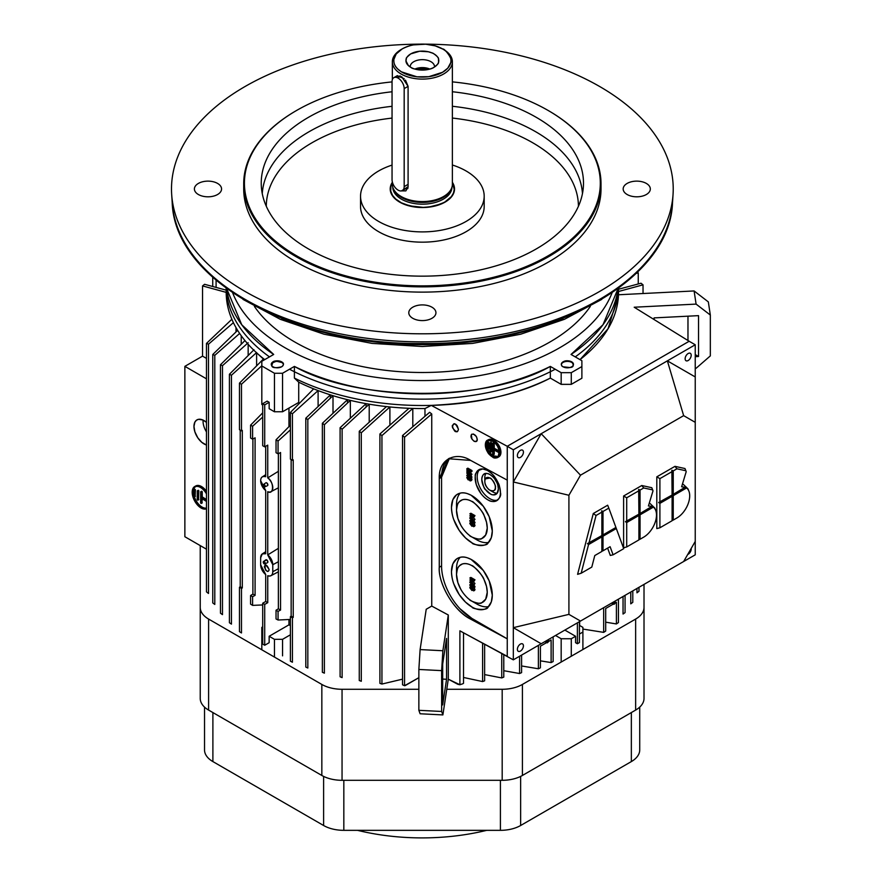 <?xml version="1.0" encoding="UTF-8"?>
<svg xmlns="http://www.w3.org/2000/svg" width="882" height="882" viewBox="0 0 882 882"><rect width="100%" height="100%" fill="white"/><g stroke="black" fill="none" stroke-linecap="round" stroke-linejoin="round"><path stroke-width="1.32" d="M357.497 830.337A166.014 95.851 -0 0 0 486.754 830.337M418.862 689.283L342.051 689.283A28.588 16.504 180 0 1 321.842 684.443L208.604 619.065A28.588 16.504 180 0 1 200.236 607.4L200.236 545.605M644.014 584.391L644.014 607.4A28.588 16.504 180 0 1 635.635 619.065L522.409 684.443A28.588 16.504 180 0 1 502.189 689.283L446.777 689.283M200.236 607.4L200.236 698.423A28.588 16.504 -0 0 0 208.604 710.087L321.842 775.465A28.588 16.504 -0 0 0 342.051 780.305L502.189 780.305A28.588 16.504 0 0 0 522.409 775.465L635.635 710.087A28.588 16.504 0 0 0 644.014 698.423L644.014 607.4M204.525 707.121L204.525 749.909A28.588 16.504 0 0 0 212.893 761.585L323.617 825.508A28.588 16.504 0 0 0 343.826 830.337L500.414 830.337L500.414 780.305M639.726 707.121L639.726 749.909A28.588 16.504 0 0 1 631.347 761.585L520.634 825.508A28.588 16.504 180 0 1 500.414 830.337M404.177 88.608A8.577 4.95 -120 0 0 400.428 79.975A8.577 4.95 -120 0 0 393.824 77.682A8.577 4.95 -120 0 0 392.049 81.607L392.049 179.63A8.577 4.95 -120 0 0 395.786 188.263A8.577 4.95 -120 0 0 402.401 190.556A8.577 4.95 -120 0 0 404.177 186.631L404.177 88.608L408.09 86.348L405.488 80.141M195.12 496.346L195.429 489.885L194.933 489.323L194.095 489.918M193.797 496.39L193.886 489.885L194.382 496.753L193.797 496.39M198.538 499.631L198.836 490.833L198.34 490.271L197.513 490.866M197.204 499.664L197.292 490.833L197.788 500.028L197.204 499.664M201.945 502.905L202.254 498.815M206.476 499.521L202.254 496.908L202.254 491.77L201.757 491.219L200.92 491.814M206.476 501.428L201.206 498.176L201.206 503.302L200.622 502.949L200.71 491.781L201.206 497.47L206.476 500.733M201.206 497.47L202.254 496.908M193.797 494.537A12.15 6.769 61.7 0 1 193.522 491.858A12.15 6.769 61.7 0 1 195.55 486.61M206.476 508.076A12.15 6.769 61.7 0 1 194.415 496.875M206.476 493.887A12.15 6.769 -118.3 0 0 195.01 486.853A12.15 6.769 -118.3 0 0 192.485 492.421A12.15 6.769 -118.3 0 0 197.502 504.636A12.15 6.769 -118.3 0 0 206.476 508.275M206.476 491.252A12.58 7.001 -118.3 0 0 195.848 485.916L194.801 486.478A12.58 7.001 61.7 0 1 206.476 493.413M206.476 508.749A12.58 7.001 61.7 0 1 197.259 504.747A12.58 7.001 61.7 0 1 192.188 492.244A12.58 7.001 61.7 0 1 194.801 486.478M555.208 369.238A196.267 113.315 180 0 1 422.368 399.149A196.267 113.315 180 0 1 289.517 369.238M269.473 356.89A196.267 113.315 180 0 1 226.134 288.205M618.591 288.205A196.267 113.315 180 0 1 575.251 356.89M612.075 292.802A194.393 112.234 180 0 1 422.368 380.561A194.393 112.234 180 0 1 232.65 292.802M590.312 306.429A180.446 104.175 180 0 1 422.368 372.502A180.446 104.175 180 0 1 254.424 306.429M452.378 165A61.817 35.688 180 0 1 484.185 196.212A61.817 35.688 180 0 1 422.368 231.9A61.817 35.688 180 0 1 360.54 196.212A61.817 35.688 180 0 1 392.049 165.099M484.185 196.212L484.185 206.476A61.817 35.688 180 0 1 422.368 242.164A61.817 35.688 180 0 1 360.54 206.476L360.54 196.212M578.427 206.267A156.059 90.096 0 0 0 452.378 118.056M392.049 118.089A156.059 90.096 0 0 0 266.298 206.267M262.263 193.577A160.226 92.5 180 0 1 392.049 106.303M452.378 106.27A160.226 92.5 180 0 1 582.462 193.577M452.378 91.739A161.119 93.018 180 0 1 583.377 186.587A161.119 93.018 180 0 1 422.368 276.154A161.119 93.018 180 0 1 261.348 186.587A161.119 93.018 180 0 1 392.049 91.772M452.378 81.872A177.944 102.731 180 0 1 548.185 110.493A177.944 102.731 180 0 1 586.762 222.451A177.944 102.731 180 0 1 422.368 285.867A177.944 102.731 180 0 1 257.974 222.451A177.944 102.731 180 0 1 296.539 110.493A177.944 102.731 180 0 1 392.049 81.905M548.439 110.636A178.649 103.15 180 0 1 548.692 110.79A178.649 103.15 180 0 1 601.017 183.721A178.649 103.15 180 0 1 422.368 286.859A178.649 103.15 180 0 1 243.708 183.721A178.649 103.15 180 0 1 296.032 110.79A178.649 103.15 180 0 1 296.286 110.636M601.017 183.721L601.017 188.969A178.649 103.15 180 0 1 422.368 292.118A178.649 103.15 180 0 1 243.708 188.969L243.708 183.721M412.765 318.292A13.583 7.839 180 0 1 408.785 312.746A13.583 7.839 180 0 1 422.368 304.907A13.583 7.839 180 0 1 435.94 312.746A13.583 7.839 180 0 1 427.561 319.99A13.583 7.839 180 0 1 412.765 318.292M646.352 194.514A13.583 7.839 180 0 1 631.556 196.212A13.583 7.839 180 0 1 623.166 188.969A13.583 7.839 180 0 1 636.749 181.13A13.583 7.839 180 0 1 650.321 188.969A13.583 7.839 180 0 1 646.352 194.514M424.385 44.144A250.863 144.835 180 0 1 673.054 194.338A250.863 144.835 180 0 1 422.368 333.804A250.863 144.835 180 0 1 171.67 194.338A250.863 144.835 180 0 1 420.295 44.144M198.373 183.434A13.583 7.839 180 0 1 213.179 181.725A13.583 7.839 180 0 1 221.558 188.969A13.583 7.839 180 0 1 207.976 196.807A13.583 7.839 180 0 1 194.404 188.969A13.583 7.839 180 0 1 198.373 183.434M691.168 548.494A4.289 2.481 -60 0 1 691.201 548.99A4.289 2.481 -60 0 1 687.728 554.458M523.434 452.124A4.289 2.481 -60 0 1 521.56 456.446A4.289 2.481 -60 0 1 518.263 457.593A4.289 2.481 -60 0 1 518.263 452.642A4.289 2.481 -60 0 1 522.541 450.162A4.289 2.481 -60 0 1 523.434 452.124M513.324 481.969L541.195 433.701L513.324 449.787L513.324 659.846L541.195 643.75L513.324 627.664L568.912 614.368L568.912 495.265L513.324 481.969M523.434 645.844A4.289 2.481 -60 0 1 521.56 650.155A4.289 2.481 -60 0 1 518.263 651.302A4.289 2.481 -60 0 1 518.263 646.352A4.289 2.481 -60 0 1 522.541 643.882A4.289 2.481 -60 0 1 523.434 645.844M513.324 449.787L507.26 446.292L689.173 341.268L695.237 344.763L695.237 554.822L667.365 570.908M459.963 608.712L471.881 618.414L507.249 638.833L507.249 656.34L507.26 446.292L507.249 480.128L470.646 460.415L448.464 458.728L439.269 478.54L439.269 567.225C438.056 582.385 452.367 609.716 470.646 619.131L507.249 638.833L471.881 618.414L470.646 619.131L471.881 618.414A42.876 24.751 60 0 1 441.562 565.902L439.269 567.225L441.562 565.902L441.562 477.206L439.269 478.54L441.562 477.206A42.876 24.751 60 0 1 449.489 458.188L441.562 477.206L441.562 565.902M379.91 433.988L408.994 408.289L379.91 433.988L379.91 683.363L379.91 433.988L381.939 435.587L412.809 408.421A190.082 109.743 0 0 0 424.97 408.553L431.287 405.389L507.249 446.281L689.162 341.257L634.191 307.223L689.162 341.257L507.249 446.281L507.249 480.128L470.646 460.415C456.909 451.485 438.409 458.045 439.269 478.54L439.269 567.225C437.891 581.811 452.698 610.432 470.646 619.131L507.249 638.833L507.249 480.128L507.249 656.34L459.897 630.839L513.324 659.846M568.912 495.265L580.499 475.189L541.195 433.701L667.365 360.859L683.649 415.643L695.237 422.335M695.237 344.763L667.365 360.859L695.237 376.945M580.499 475.189L683.649 415.643M695.237 541.438L683.649 561.514L580.499 621.06L568.912 614.368M541.195 643.75L580.499 621.06M691.201 355.27A4.289 2.481 -60 0 1 689.327 359.58A4.289 2.481 -60 0 1 686.02 360.727A4.289 2.481 -60 0 1 686.02 355.777A4.289 2.481 -60 0 1 690.308 353.307A4.289 2.481 -60 0 1 691.201 355.27M601.678 535.672L601.877 536.862L588.559 544.558L581.161 573.245L591.8 567.093L594.777 555.55L601.877 551.448L601.877 536.862M588.559 544.558L587.456 543.61L601.877 535.561L601.877 512.133L596.056 515.485L588.956 543.014M601.877 512.133L601.634 510.799L603.001 511.472L603.001 534.911L615.923 527.447L608.823 508.12L603.001 511.472M601.877 535.33L603.001 534.911M615.901 527.458L616.32 528.527L603.001 536.212L601.877 535.561M603.001 536.212L603.001 550.798L601.877 551.129M603.001 550.798L610.101 546.697L613.078 554.811L623.728 548.67L616.32 528.527M581.161 573.245L577.589 574.336L593.288 513.511L596.056 515.485M608.823 508.12L607.665 505.21L593.288 513.511M607.621 548.13L610.311 555.451L613.078 554.811M640.045 514.834L640.045 539.244L643.728 537.116A18.059 10.43 120 0 0 655.657 510.226A18.059 10.43 120 0 0 653.375 507.139L640.045 514.834L638.91 514.184L638.667 489.411L640.045 490.094L640.045 513.522L652.68 505.948L653.375 507.139M640.045 539.244L638.91 539.575M638.91 513.952L640.045 513.522M652.261 506.466L648.435 505.948L653 490.866L652.68 489.907L643.728 487.967L640.045 490.094M652.68 489.907L651.776 487.702L641.765 485.519L623.607 496.004L623.607 547.777L626.705 546.95L638.91 539.905L638.91 515.485L626.705 522.53L626.705 546.95M655.657 510.226L654.753 508.01L650.122 503.578M638.711 514.294L638.91 515.485M626.705 522.53L625.426 521.681L638.91 514.184M638.91 490.745L626.705 497.79L626.705 521.229M626.705 497.79L623.607 496.004M673.242 495.662L673.242 520.082L676.935 517.943A18.059 10.43 120 0 0 688.864 491.053A18.059 10.43 120 0 0 686.571 487.967L673.242 495.662L672.106 495.011L671.864 470.249L673.242 470.922L673.242 494.361L685.887 486.776L686.571 487.967M673.242 520.082L672.106 520.402M672.106 494.78L673.242 494.361M685.457 487.305L681.632 486.776L686.196 471.705L685.876 470.745L676.935 468.794L673.242 470.922M685.876 470.745L684.972 468.529L674.973 466.346L656.803 476.831L656.803 528.605L659.901 527.778L672.106 520.733L672.106 496.312L659.901 503.357L659.901 527.778M688.864 491.053L687.96 488.837L683.318 484.405M671.908 495.122L672.106 496.312M659.901 503.357L658.634 502.508L672.106 495.011M672.106 471.583L659.901 478.628L659.901 502.056M659.901 478.628L656.803 476.831M444.903 201.978A31.873 18.401 0 0 0 452.378 182.783L454.23 189.432L453.425 193.125L451.33 196.653L444.903 201.978L440.581 204.073L429.567 206.895L423.162 207.369L409.777 205.881L401.376 202.816L395.357 198.748L392.688 195.683L390.715 191.129L390.913 185.97L392.347 182.772A31.873 18.401 0 0 0 405.323 204.514A31.873 18.401 0 0 0 444.903 201.978M443.282 199.178A29.58 17.078 180 0 1 411.089 202.893A29.58 17.078 180 0 1 392.777 187.16A29.58 17.078 0 0 0 411.089 202.893A29.58 17.078 0 0 0 443.282 199.178A29.58 17.078 0 0 0 451.948 187.16A29.58 17.078 180 0 1 443.282 199.178M401.486 190.898L405.863 190.887L408.09 186.708L408.09 86.348L408.09 186.708L401.486 190.898M407.749 188.638A8.577 4.95 60 0 1 406.503 188.186A8.577 4.95 -120 0 0 407.749 188.638M404.21 78.741L397.363 75.632L393.824 77.682M399.932 77.054A8.577 4.95 60 0 1 400.042 75.808A8.577 4.95 -120 0 0 399.932 77.054M407.881 188.252A8.291 4.785 60 0 1 406.933 187.943M415.643 69.27L422.732 68.013L429.082 69.27L422.732 68.013L415.643 69.27A11.433 6.604 180 0 1 429.082 69.27M428.255 68.476L420.383 67.682L414.915 69.061A12.15 7.012 180 0 1 429.81 69.061M434.495 67.01A12.15 7.012 0 0 0 434.517 66.668A12.15 7.012 0 0 0 422.368 59.656A12.15 7.012 0 0 0 410.218 66.668A12.15 7.012 0 0 0 410.229 67.01A12.15 7.012 180 0 1 422.368 59.656A12.15 7.012 180 0 1 434.495 67.01M433.988 67.319A16.438 9.493 0 0 0 437.373 64.474A16.438 9.493 0 0 0 422.368 51.112A16.438 9.493 0 0 0 407.363 64.474A16.438 9.493 0 0 0 433.988 67.319C432.004 68.829 428.266 69.755 422.776 70.086C408.697 68.542 412.997 68.024 408.432 65.643L405.94 60.902C407.12 57.429 404.011 59.59 410.736 53.89L419.689 51.233L428.365 51.762L432.356 53.063C432.114 52.27 439.302 57.573 438.508 58.807C438.233 63.625 440.173 62.368 433.988 67.319M442.577 72.269L447.78 68.157L450.724 62.688C453.767 59.667 443.977 47.782 442.863 49.105L435.245 45.864L425.719 44.21L413.658 44.883C414.871 44.762 409.744 45.026 402.159 48.929L396.183 53.978L393.846 59.513C393.978 60.814 393.129 64.992 398.146 69.369L401.387 71.817L416.954 76.811L428.828 76.679L442.577 72.269A28.588 16.504 180 0 1 402.159 72.269A28.588 16.504 180 0 1 402.148 48.929A28.588 16.504 180 0 1 442.577 48.929A28.588 16.504 180 0 1 442.577 72.269M402.148 48.929L401.145 49.513A30.01 17.331 0 0 0 401.145 74.022A30.01 17.331 0 0 0 443.591 74.022A30.01 17.331 0 0 0 443.591 49.513L442.742 49.028M443.095 49.238A30.01 17.331 180 0 1 452.378 61.773A30.01 17.331 180 0 1 443.591 74.022A30.01 17.331 180 0 1 410.88 77.781A30.01 17.331 180 0 1 392.347 61.773A30.01 17.331 180 0 1 401.652 49.227M392.347 182.001L392.347 184.25A30.01 17.331 0 0 0 410.88 200.258A30.01 17.331 0 0 0 443.591 196.499A30.01 17.331 0 0 0 452.378 184.25L452.378 61.773M396.183 77.362L401.674 76.679L408.09 86.348M395.026 191.394A29.889 17.254 0 0 0 395.081 191.46A29.889 17.254 0 0 0 443.503 196.62A29.889 17.254 0 0 0 449.655 191.46A29.889 17.254 0 0 0 449.71 191.394M443.591 196.499A30.01 17.331 180 0 1 394.971 191.317L395.081 191.46A29.889 17.254 180 0 0 443.503 196.62A29.889 17.254 180 0 0 449.655 191.46L449.765 191.317A30.01 17.331 180 0 1 443.591 196.499M443.282 197.425A29.58 17.078 0 0 0 451.397 188.649A29.58 17.078 180 0 1 443.282 197.425A29.58 17.078 180 0 1 413.746 201.691A29.58 17.078 180 0 1 393.339 188.649A29.58 17.078 0 0 0 413.746 201.691A29.58 17.078 0 0 0 443.282 197.425M445.101 202.099L450.283 198.196L453.701 193.169L454.517 189.432L453.954 185.452L452.378 182.309A32.16 18.566 180 0 1 454.528 188.969A32.16 18.566 180 0 1 445.101 202.099A32.16 18.566 180 0 1 410.064 206.123A32.16 18.566 180 0 1 390.208 188.969A32.16 18.566 180 0 1 392.347 182.309L390.208 188.649L391.531 194.238L396.823 200.247L403.813 204.139L416.271 207.204L423.162 207.535L434.286 206.212L445.101 202.099M427.439 69.634A10 5.777 0 0 0 417.285 69.634L422.687 68.829L427.45 69.634M275.669 361.521L272.351 362.888L271.281 364.586A6.075 3.506 180 0 1 273.045 362.414A6.075 3.506 180 0 1 279.44 361.598A6.075 3.506 180 0 1 283.398 364.619M281.799 362.513L277.191 361.388M273.045 361.829A6.075 3.506 0 0 0 271.259 364.31A6.075 3.506 0 0 0 277.334 367.816A6.075 3.506 0 0 0 283.409 364.31A6.075 3.506 0 0 0 279.66 361.069A6.075 3.506 0 0 0 273.045 361.829C275.382 359.481 288.182 361.62 281.634 366.791C275.405 368.268 272.108 367.893 271.755 365.688L273.045 361.829M573.443 364.597A6.075 3.506 0 0 0 567.391 361.388A6.075 3.506 0 0 0 561.338 364.597A6.075 3.506 180 0 1 567.391 361.388A6.075 3.506 180 0 1 573.443 364.608M563.091 366.791A6.075 3.506 0 0 0 569.717 367.551A6.075 3.506 0 0 0 573.465 364.31A6.075 3.506 0 0 0 567.391 360.804A6.075 3.506 0 0 0 561.316 364.31A6.075 3.506 0 0 0 563.091 366.791C559.034 365.435 562.738 358.048 571.679 361.829C574.237 365.424 573.609 367.331 569.783 367.529L563.091 366.791M687.971 340.529L687.971 316.175L687.971 340.529M654.091 317.895L654.091 319.549L654.091 317.895L698.533 315.646L654.091 317.895M695.237 354.586L698.533 356.493L698.533 315.646L698.533 356.493L695.237 354.586M695.237 356.659L698.533 356.493L695.237 356.659M493.622 442.797L494.251 443.139L494.251 448.265L494.251 443.139L493.281 443.734L493.281 448.872L494.251 448.265L499.311 451L494.251 448.265L493.281 448.872L498.727 452.4L493.281 448.872L493.281 443.734L492.652 443.403L492.652 454.373L493.281 454.704L493.281 449.577L498.506 452.389L493.281 449.577L493.281 454.704L494.251 454.109L494.251 450.096L494.251 454.109L493.192 454.903L492.652 454.373L492.652 443.403L494.251 443.139L493.711 442.599L492.95 443.216M498.506 451.683L499.344 451.165L498.506 451.683M498.815 452.19L499.41 451.827M491.23 451.661L490.469 452.279L489.929 451.738L490.557 452.08L490.557 443.448L489.929 443.106L489.929 451.738L490.017 442.907L490.557 452.08L491.539 451.474L491.539 442.841L490.557 443.448L491.539 442.841L490.998 442.301L490.238 442.918M488.518 449.037L487.757 449.644L487.217 449.114L487.217 442.808L487.217 449.114L487.845 449.445L487.845 443.15L487.217 442.808L488.815 442.543L488.275 442.014L487.514 442.621M487.845 443.15L487.845 449.445L488.815 448.85L488.815 442.543L487.845 443.15M490.91 442.499L491.539 442.841L491.539 451.474M488.187 442.202L488.815 442.543L488.815 448.85M493.622 455.873L497.999 456.446A9.294 5.546 58.2 0 1 493.622 455.873A9.294 5.546 58.2 0 1 487.989 449.5M487.404 441.882L486.831 444.341M488.385 450.283L488.937 451.253M492.652 456.468A9.294 5.546 -121.8 0 0 497.536 456.788A9.294 5.546 -121.8 0 0 497.371 445.961A9.294 5.546 -121.8 0 0 487.757 440.989A9.294 5.546 -121.8 0 0 486.401 448.486A9.294 5.546 -121.8 0 0 492.652 456.468L487.967 451.86L486.335 448.299L486.026 443.624L486.974 441.662L488.694 440.592L492.652 441.298L495.464 443.492L497.602 446.369L499.267 450.757L498.275 456.17L495.64 457.306L492.652 456.468M487.217 447.35A9.294 5.546 58.2 0 1 488.275 440.724M492.652 457.052C494.063 458.993 499.862 458.386 499.962 452.51C498.209 446.766 500.579 447.439 492.652 440.713C488.54 438.971 486.158 439.809 485.519 443.216C485.166 446.292 485.872 449.247 487.603 452.091C488.253 453.624 489.929 455.277 492.652 457.052A10 5.976 58.2 0 1 485.916 448.453A10 5.976 58.2 0 1 487.382 440.383A10 5.976 58.2 0 1 497.724 445.741A10 5.976 58.2 0 1 497.911 457.394A10 5.976 58.2 0 1 492.652 457.052M497.911 457.394L498.892 456.788A10 5.976 -121.8 0 0 498.705 445.134A10 5.976 -121.8 0 0 488.352 439.776L487.382 440.383M474.307 441.364C476.335 441.959 477.305 441.32 477.25 439.468C476.6 435.785 474.781 434.021 471.782 434.198C470.194 436.281 471.032 438.663 474.307 441.364M458.431 429.336L457.306 426.05C457.339 426.182 454.903 421.42 452.179 425.962C453.954 430.471 455.266 432.312 456.126 431.463C457.063 432.301 457.835 431.596 458.431 429.336C457.648 432.665 455.663 432.081 452.455 427.561C453.304 421.927 455.299 422.522 458.431 429.336M446.557 679.272L446.557 638.425L442.676 664.08L442.676 704.927L446.557 679.272L442.676 679.074L446.557 679.272L442.676 704.927L442.676 664.08L446.557 638.425L446.557 679.272M276.033 618.943L278.062 620.024L278.062 611.402L276.033 610.234L276.033 618.943L276.033 610.234L278.37 608.801L278.37 453.701L278.37 608.801L280.553 610.057L280.553 452.521L278.062 453.866L278.062 441.033L278.062 453.866L276.033 452.698L276.033 439.798L290.398 425.179L276.033 439.798L276.033 452.698L278.062 453.866L280.553 452.521L280.553 610.057L278.37 608.801L276.033 610.234L278.062 611.402L280.553 610.057L278.062 611.402L278.062 620.024L276.033 618.943M290.398 619.429L278.062 620.024L290.398 619.429M290.398 429.832L278.062 441.033L290.398 429.832M276.033 439.798L278.062 441.033M250.576 604.126L252.594 605.383L252.594 596.695L250.576 595.537L250.576 604.126L250.576 595.537L252.902 594.093L252.902 438.993L252.902 594.093L255.085 595.361L255.085 437.814L255.085 595.361L252.902 594.093L250.576 595.537L252.594 596.695L255.085 595.361L252.594 596.695L252.594 605.383L250.576 604.126M262.693 604.942L252.594 605.383L262.693 604.942M250.576 437.99L250.576 425.157L250.576 437.99L252.594 439.159L255.085 437.814L252.594 439.159L250.576 437.99M262.693 417.065L252.594 426.26L252.594 439.159L252.594 426.26L262.693 417.065M262.693 412.853L250.576 425.157L252.594 426.26M262.693 404.981L261.822 404.485L262.693 404.981M206.476 549.199L184.867 536.73L206.476 549.199M216.09 280.267L216.09 287.356L216.101 280.267M204.569 284.302L226.2 290.145L204.58 284.302L202.551 285.911L226.2 292.383L202.551 285.911L202.551 356.141L206.476 358.401L202.551 356.141L184.867 366.35L206.476 378.819L184.867 366.35L184.867 536.73L184.867 366.35L202.551 356.141L202.551 285.911M206.476 343.407L206.476 591.877L206.476 343.407L231.867 319.273L206.476 343.407L208.494 344.189L233.399 322.658L208.494 344.189L208.494 593.465L208.494 344.189M212.771 354.487L212.771 602.924L212.771 354.487L237.644 330.353L212.771 354.487L214.789 355.336L239.65 333.451L214.789 355.336L214.789 604.435L214.789 355.336M220.456 364.762L220.456 613.188L220.456 364.762L244.964 340.584L220.456 364.762L222.473 365.677L248.162 342.745L222.473 365.677L222.473 614.633L222.473 365.677M229.419 374.266L229.419 622.736L229.419 374.266L253.972 349.735L229.419 374.266L231.448 375.247L256.618 352.546L231.448 375.247L231.448 624.114L231.448 375.247M256.618 365.865L256.618 352.822L256.618 365.865M229.419 622.736L231.448 624.114L229.419 622.736M248.162 344.322L248.162 355.523L248.162 344.322M220.456 613.188L222.473 614.633L220.456 613.188M241.216 335.7L241.216 344.256L241.216 335.7M212.771 602.924L214.789 604.435L212.771 602.924M236.001 327.597L236.001 331.93L236.001 327.597M206.476 591.877L208.494 593.465L206.476 591.877M206.476 445.013L201.813 442.356L197.811 437.836L194.867 431.794L193.963 426.447L194.867 422.147L196.465 420.207L198.505 419.325L202.739 419.942L206.476 422.335A14.288 8.247 -120 0 0 196.918 419.909A14.288 8.247 -120 0 0 195.264 432.93A14.288 8.247 -120 0 0 206.476 445.002M205.771 430.725L206.476 431.915A14.288 8.247 60 0 1 203.103 420.108M212.738 277.334L212.738 286.452L212.738 277.334M226.2 289.572L226.2 292.251A196.157 113.249 0 0 0 264.71 359.635A196.157 113.249 180 0 1 256.497 352.712A196.157 113.249 180 0 1 226.233 290.134M256.497 352.712L261.634 357.408A190.082 109.743 0 0 0 263.42 359.007L264.368 359.834L263.42 359.007L239.463 383.163L239.463 429.699L239.463 383.163L241.481 384.21L261.822 365.754L241.481 384.21L241.481 430.868L239.463 429.699L241.481 430.868L241.481 384.21M240.224 586.773L242.296 587.974L242.296 430.427L241.481 430.868L242.296 430.427L242.296 587.974L241.481 588.404L241.481 632.945L241.481 588.404L242.296 587.974L240.224 586.773L240.224 430.14L240.224 586.773L239.463 587.247L240.224 586.773M239.463 631.644L239.463 587.247L241.481 588.404L239.463 587.247L239.463 631.644L241.481 632.945L239.463 631.644M288.965 408.068L288.965 426.634M305.8 418.2L307.829 419.556L333.01 395.687A190.082 109.743 180 0 1 330.386 394.86L305.8 418.2L305.8 667.057L305.8 418.2L330.386 394.86L330.386 398.168L330.386 394.86A190.082 109.743 180 0 1 318.104 390.583L313.661 388.852L290.398 412.456L292.416 413.746L318.104 390.583L292.416 413.746L292.416 460.283L292.416 413.746M322.36 423.294L324.378 424.705L350.341 400.384A190.082 109.743 180 0 1 347.486 399.689L322.36 423.294L322.36 672.271L322.36 423.294L347.486 399.689L347.486 403.041L347.486 399.689A190.082 109.743 180 0 1 333.01 395.687L307.829 419.556L307.829 668.016L307.829 419.556M340.099 427.704L342.117 429.181L369.216 404.188A190.082 109.743 180 0 1 366.107 403.647L340.099 427.704L340.099 676.792L340.099 427.704L366.107 403.647L366.107 407.032L366.107 403.647A190.082 109.743 180 0 1 350.341 400.384L324.378 424.705L324.378 673.164L324.378 424.705M546.62 642.019C547.612 645.359 550.037 636.749 546.62 642.019A1.356 0.783 -60 0 1 547.237 640.63A1.356 0.783 -60 0 1 548.295 640.31A1.356 0.783 -60 0 1 548.262 641.853A1.356 0.783 -60 0 1 546.939 642.658A1.356 0.783 -60 0 1 546.62 642.019M459.897 684.741L448.299 679.184L448.299 614.997L431.739 606.077L431.739 413.978L429.644 412.291L402.534 435.532L402.534 684.796L404.551 685.722L402.534 684.796L402.534 435.532L429.644 412.291L431.739 413.978L404.551 437.196L431.739 413.978L431.739 606.077L426.215 609.264L431.739 606.077L448.299 614.997L442.885 650.74L448.299 614.997L448.299 679.184L442.885 714.916L448.299 679.184L457.791 684.289L459.897 684.741L462.708 683.804L459.897 684.741L459.897 630.839L459.897 684.741M553.135 636.859L553.135 661.544L551.118 662.569L551.118 640.001L548.395 641.578L551.118 640.001L551.118 662.569L553.135 661.544L553.135 636.859M540.401 660.85L551.118 662.569M546.708 642.548L540.401 646.186L540.401 667.817L538.384 668.777L538.384 645.381L538.384 668.777L540.401 667.817L540.401 646.186L546.708 642.548M521.593 665.965L538.384 668.777M521.593 655.072L521.593 672.635L521.593 655.072M519.575 673.528L521.593 672.635L519.575 673.528L519.575 656.241L519.575 673.528L503.776 670.695M503.776 654.466L503.776 677.111L503.776 654.466M501.748 677.927L503.776 677.111L501.748 677.927L501.748 653.375L501.748 677.927L484.626 674.598M484.626 644.158L484.626 680.816L484.626 644.158M482.597 681.566L484.626 680.816L482.597 681.566L482.597 643.066L482.597 681.566L463.513 677.464M290.398 661.191L292.416 662.217L292.416 617.819L290.398 616.65L290.398 661.191L290.398 616.65L291.159 616.176L291.159 459.555L291.159 616.176L293.232 617.378L293.232 459.842L292.416 460.283L290.398 459.114L290.398 412.456L290.398 459.114L292.416 460.283L293.232 459.842L293.232 617.378L291.159 616.176L290.398 616.65L292.416 617.819L293.232 617.378L292.416 617.819L292.416 662.217L290.398 661.191M318.104 406.514L318.104 390.583L318.104 406.514M305.8 667.057L307.829 668.016L305.8 667.057M333.01 413.261L333.01 395.687L333.01 413.261M322.36 672.271L324.378 673.164L322.36 672.271M350.341 418.189L350.341 400.384L350.341 418.189M340.099 676.792L342.117 677.608L342.117 429.181L342.117 677.608L340.099 676.792M359.272 431.254L361.289 432.797L389.899 406.955A190.082 109.743 180 0 1 386.481 406.591L359.272 431.254L359.272 680.518L359.272 431.254L386.481 406.591A190.082 109.743 180 0 1 369.216 404.188L369.216 422.18L369.216 404.188L342.117 429.181M359.272 680.518L361.289 681.268L361.289 432.797L361.289 681.268L359.272 680.518M313.661 388.852A190.082 109.743 180 0 1 298.711 382.171A190.082 109.743 0 0 0 313.661 388.852L318.104 390.583A190.082 109.743 0 0 0 330.386 394.86A190.082 109.743 0 0 0 333.01 395.687A190.082 109.743 0 0 0 347.486 399.689A190.082 109.743 0 0 0 350.341 400.384A190.082 109.743 0 0 0 366.107 403.647A190.082 109.743 0 0 0 369.216 404.188A190.082 109.743 0 0 0 386.481 406.591A190.082 109.743 0 0 0 389.899 406.955A190.082 109.743 0 0 0 408.994 408.289A190.082 109.743 0 0 0 412.809 408.421L412.809 426.612L412.809 408.421A190.082 109.743 180 0 1 408.994 408.289A190.082 109.743 180 0 1 389.899 406.955L389.899 425.08L389.899 406.955L361.289 432.797M381.939 435.587L381.939 684.046L381.939 435.587L412.809 408.421A190.082 109.743 180 0 0 424.97 408.553L424.97 416.238L424.97 408.553L431.287 405.389A196.157 113.249 180 0 1 294.401 378.091L298.711 382.171L298.711 402.446L282.538 411.773L274.456 411.773L269.153 408.708L269.153 402.291L267.125 401.123L262.693 403.691L262.693 445.697L264.71 446.865L264.71 404.86L262.693 403.691L267.125 401.123L269.153 402.291L264.71 404.86L269.153 402.291L269.153 408.708L274.456 411.773L282.538 411.773L298.711 402.446L298.711 382.171L294.401 378.091A196.157 113.249 -0 0 0 431.287 405.389A196.157 113.249 0 0 0 550.324 378.091C520.159 393.868 480.481 402.964 431.287 405.389L507.249 446.281M379.91 683.363L381.939 684.046L379.91 683.363M402.534 679.151L381.939 684.046L402.534 679.151M463.513 632.791L463.513 683.329L463.513 632.791M462.708 683.804L463.513 683.329L462.708 683.804M555.517 635.481L561.173 638.744L571.282 638.744L575.571 636.264L564.866 630.09L575.571 636.264L575.571 642.691L577.39 643.739L575.571 642.691L575.571 636.264L571.282 638.744L561.173 638.744L555.517 635.481M638.998 591.227L636.969 592.814L636.969 588.459L636.969 592.814L638.998 591.227L638.998 587.291L638.998 591.227M632.791 602.329L630.773 603.839L630.773 592.043L630.773 603.839L632.791 602.329L632.791 590.874L632.791 602.329M623.045 614.048L625.062 612.604L625.062 595.339L625.062 612.604L623.045 614.048L623.045 596.508L623.045 614.048M613.321 603.509C614.313 606.86 616.739 598.239 613.321 603.509A1.356 0.783 -60 0 1 613.938 602.119A1.356 0.783 -60 0 1 614.997 601.8A1.356 0.783 -60 0 1 614.963 603.343A1.356 0.783 -60 0 1 613.64 604.148A1.356 0.783 -60 0 1 613.321 603.509M618.425 622.571L616.408 623.949L616.408 602.307L615.096 603.067L616.408 602.307L616.408 623.949L618.425 622.571L618.425 599.165L618.425 622.571M605.691 622.174L616.408 623.949M613.409 604.038L605.691 608.492L605.691 631.06L603.674 632.372L603.674 607.687L603.674 632.372L605.691 631.06L605.691 608.492L613.409 604.038M579.639 621.556L579.639 625.492L579.639 621.556M582.903 629.064L603.674 632.372M495.353 487.261C496.61 486.743 491.55 477.504 489.874 478.011L485.265 478.915C484.229 482.388 485.122 485.607 487.967 488.573C489.499 491.186 496.522 492.266 495.353 487.261A7.464 4.311 60 0 1 490.072 490.304A7.464 4.311 60 0 1 484.802 481.164A7.464 4.311 60 0 1 490.072 478.121A7.464 4.311 60 0 1 495.353 487.261M484.968 479.72A11.72 6.769 60 0 1 485.916 473.535A11.72 6.769 -120 0 0 484.802 477.691L484.802 481.164M490.149 490.348L493.082 492.046A11.72 6.769 -120 0 0 497.25 493.148A11.72 6.769 60 0 1 491.417 490.877M498.363 488.992A11.72 6.769 -120 0 0 493.247 477.206A11.72 6.769 -120 0 0 484.218 474.064A11.72 6.769 -120 0 0 484.218 487.592A11.72 6.769 -120 0 0 495.938 494.361A11.72 6.769 -120 0 0 498.363 488.992L497.106 493.336C494.482 494.989 492.321 495.243 490.624 494.074L485.508 489.565C484.494 489.543 483.248 486.158 481.781 479.422C482.267 474.329 484.416 472.454 488.22 473.81C487.713 473.149 492.465 475.74 494.714 478.97C497.591 484.174 497.514 482.443 498.363 488.992M497.68 500.017A17.86 10.319 60 0 1 480.888 489.223A17.86 10.319 60 0 1 479.929 469.279M500.425 492.52A17.86 10.319 -120 0 0 492.63 474.549A17.86 10.319 -120 0 0 478.86 469.764A17.86 10.319 -120 0 0 478.86 490.392A17.86 10.319 -120 0 0 496.731 500.7A17.86 10.319 -120 0 0 500.425 492.52C502.233 497.856 494.593 504.107 488.639 500.27C485.894 498.925 483.292 496.632 480.844 493.402L476.291 484.626C473.987 470.966 475.839 475.1 477.526 470.801L482.741 468.948L487.305 470.371C491.307 473.05 493.832 475.343 494.879 477.239C499.256 485.177 499.135 482.531 500.425 492.52M471.76 516.72L471.109 517.095L473.965 520.733L469.852 518.362L469.852 517.756L473.292 519.741L469.852 515.805L473.358 516.455L469.852 513.831L473.965 516.202L474.979 515.617L473.965 517.15L474.979 515.617L473.965 517.15L471.054 516.587L473.965 517.15L473.965 516.202L469.852 513.831L473.358 516.455L469.852 515.805L473.292 519.741L469.852 517.756L469.852 518.362L473.965 520.733L470.448 516.466L471.109 517.095L472.113 516.51L474.979 519.311L472.465 516.863M473.965 519.895L474.979 519.311L473.965 519.895M473.965 520.733L474.979 519.311L473.965 520.733M469.852 517.756L470.745 517.238L469.852 517.756M469.852 515.805L470.867 515.22L469.852 515.805M469.852 513.831L470.867 513.247L469.852 513.831M474.979 515.617L470.867 513.247L474.979 515.617M473.16 522.409L471.297 519.851L471.297 521.339L473.16 522.409L471.297 521.339L472.068 520.898L471.297 521.339L471.297 519.851L473.16 522.409M471.297 522.563L471.297 521.923L473.965 522.982L470.834 519.013L470.834 521.075L469.852 520.501L469.852 521.086L470.834 522.298L471.859 522.243L470.834 522.298L469.852 521.086L470.834 519.939L469.852 520.501L470.834 521.075L470.911 518.969L473.965 522.982L474.979 522.398L473.645 520.556L474.979 522.398L473.965 523.456L471.297 521.923L471.297 522.563M474.979 522.872L473.965 523.456L474.979 522.872M473.568 525.683L471.881 523.776L470.205 523.754L471.881 525.672L473.568 525.683L471.881 525.672L472.895 525.088L471.881 525.672L470.205 523.754L471.209 523.169L470.205 523.754L471.881 523.776L473.436 526.08M474.571 525.099L472.895 525.088L471.209 523.169M469.786 523.511L471.881 526.267L473.976 525.937L471.881 523.18L470.205 522.673L469.786 523.511L471.22 522.089L470.205 522.673L471.881 523.18L472.895 522.596L471.881 523.18L473.976 525.937L473.667 526.719L474.67 526.135L474.99 525.352L471.881 526.267L472.895 525.683L471.881 526.267L469.786 523.511L470.205 522.673M473.976 525.937L474.99 525.352L474.042 523.412L474.604 526.179M487.25 528.097L486.522 522.254L484.042 515.375C483.204 511.251 471.65 499.851 472.102 501.604C468.728 499.587 465.476 498.98 462.366 499.785L459.39 501.66C458.772 503.269 457.681 500.965 456.512 510.347L457.89 518.484L460.823 525.165C462.289 527.976 466.214 533.158 469.852 535.65C468.342 535.804 479.951 540.909 481.815 538.505L485.684 535.01L487.25 528.097A21.741 12.546 60 0 1 471.881 536.973A21.741 12.546 60 0 1 456.512 510.347A21.741 12.546 60 0 1 471.881 501.472A21.741 12.546 60 0 1 487.25 528.097M456.689 507.734A28.874 16.67 60 0 1 460.195 493.148A28.874 16.67 -120 0 0 456.512 504.526L456.512 510.347M472.024 537.05L476.93 539.883A28.874 16.67 -120 0 0 488.628 542.386A28.874 16.67 60 0 1 474.24 538.13M492.299 531.008A28.874 16.67 -120 0 0 479.698 501.957A28.874 16.67 -120 0 0 457.449 494.218A28.874 16.67 -120 0 0 457.449 527.557A28.874 16.67 -120 0 0 486.313 544.227A28.874 16.67 -120 0 0 492.299 531.008L491.329 537.634L488.033 542.97C486.919 547.16 471.583 544.602 472.179 542.959L465.498 537.921L459.235 530.435L453.734 519.542C454.23 520.667 451.882 516.047 451.474 507.437L452.863 499.664L456.523 494.824C457.736 494.284 460.955 491.428 467.328 493.611L471.098 495.21L483.325 506.301L489.212 516.753L492.299 531.008M473.568 589.871L471.881 587.963L470.205 587.93L471.881 589.849L473.568 589.871L471.881 589.849L472.895 589.275L471.881 589.849L470.205 587.93L471.209 587.346L470.205 587.93L471.881 587.963L473.436 590.267M474.571 589.286L472.895 589.275L471.209 587.346M469.786 587.699L471.881 590.455L473.976 590.113L471.881 587.357L470.205 586.861L469.786 587.699L471.22 586.276L470.205 586.861L472.895 586.773L471.881 587.357L473.976 590.113L473.667 590.907L474.67 590.323L474.99 589.529L471.881 590.455L472.895 589.871L471.881 590.455L469.786 587.699L470.205 586.861M473.976 590.113L474.99 589.529L474.042 587.599L474.604 590.367M473.16 586.596L471.297 584.038L471.297 585.527L473.16 586.596L471.297 585.527L472.068 585.086L471.297 585.527L471.297 584.038L473.16 586.596M471.297 586.751L471.297 586.1L473.965 587.169L470.834 583.189L470.834 585.251L469.852 584.689L469.852 585.262L471.297 586.751L471.859 586.42L471.297 586.751L469.852 585.262L470.834 584.116L469.852 584.689L470.834 585.251L470.911 583.156L473.965 587.169L474.979 586.585L473.645 584.733L474.979 586.585L473.965 587.644L471.297 586.1L471.297 586.751M474.979 587.059L473.965 587.644L474.979 587.059M471.76 580.907L471.109 581.282L473.965 584.92L469.852 582.539L469.852 581.944L473.292 583.928L469.852 579.992L473.358 580.643L469.852 578.008L473.965 580.389L474.979 579.805L473.965 581.326L474.979 579.805L473.965 581.326L471.054 580.775L473.965 581.326L473.965 580.389L469.852 578.008L473.358 580.643L469.852 579.992L473.292 583.928L469.852 581.944L469.852 582.539L473.965 584.92L470.448 580.643L471.109 581.282L472.113 580.698L474.979 583.487L472.465 581.04M473.965 584.071L474.979 583.487L473.965 584.071M473.965 584.92L474.979 583.487L473.965 584.92M469.852 581.944L470.745 581.425L469.852 581.944M469.852 579.992L470.867 579.408L469.852 579.992M469.852 578.008L470.867 577.423L469.852 578.008M474.979 579.805L470.867 577.423L474.979 579.805M487.25 592.274L486.522 586.442L484.042 579.562C483.204 575.439 471.65 564.028 472.102 565.781C468.728 563.774 465.476 563.168 462.366 563.973L459.39 565.847C458.772 567.446 457.681 565.153 456.512 574.535L457.89 582.671L460.823 589.352C462.289 592.153 466.214 597.346 469.852 599.826C468.342 599.992 479.951 605.085 481.815 602.693L485.684 599.198L487.25 592.274A21.741 12.546 60 0 1 471.881 601.149A21.741 12.546 60 0 1 456.512 574.535A21.741 12.546 60 0 1 471.881 565.66A21.741 12.546 60 0 1 487.25 592.274M456.689 571.911A28.874 16.67 60 0 1 460.195 557.325A28.874 16.67 -120 0 0 456.512 568.703L456.512 574.535M472.024 601.237L476.93 604.06A28.874 16.67 -120 0 0 488.628 606.562A28.874 16.67 60 0 1 474.24 602.307M492.299 595.196A28.874 16.67 -120 0 0 479.698 566.134A28.874 16.67 -120 0 0 457.449 558.405A28.874 16.67 -120 0 0 457.449 591.734A28.874 16.67 -120 0 0 486.313 608.404A28.874 16.67 -120 0 0 492.299 595.196L491.329 601.822L488.033 607.158C486.919 611.347 471.583 608.789 472.179 607.147L465.498 602.108L459.235 594.611L453.734 583.719C454.23 584.843 451.882 580.235 451.474 571.613L452.863 563.841L456.523 559.012C457.736 558.46 460.955 555.605 467.328 557.788L471.098 559.397L483.325 570.478L489.212 580.929L492.299 595.196M470.338 471.363L466.832 469.345L470.338 471.363L466.832 470.712L470.338 471.363M468.364 470.227L466.832 470.712L468.364 470.227M466.832 471.275L470.271 474.648L466.832 471.275M467.725 472.146L466.832 472.664L470.271 474.648L466.832 472.664L467.725 472.146M466.832 473.27L470.944 475.641L466.832 473.27M468.739 471.627L468.077 472.002L469.092 471.429L471.958 474.218L470.944 475.641L471.958 474.218L470.944 475.641L471.958 474.218L469.445 471.771M468.077 472.002L470.944 474.803L468.077 472.002M468.033 471.495L470.944 472.057L468.033 471.495M471.958 471.473L470.944 472.057L471.958 470.525L470.944 472.057L471.958 470.525L467.846 468.155L466.832 468.739L470.944 471.109L466.832 468.739L466.832 469.345L467.846 468.155L471.958 470.525L471.958 471.473M470.062 475.133L467.846 474.571L466.832 475.155L470.051 477.019L466.832 475.155L467.846 474.571L469.93 475.784L470.955 478.121L466.832 475.74L470.955 478.121L471.969 477.162L470.955 477.746L469.93 475.784L470.547 475.42M471.914 477.096L470.933 475.2L469.433 475.497L470.051 477.019L469.433 475.497L470.448 474.913M471.054 476.434L470.051 477.019M469.059 478.893L468.166 477.427L469.18 476.842L467.173 477.823L468.133 479.279L469.059 478.893L468.133 479.279L469.059 478.893L468.166 477.427L467.173 477.823L468.166 477.427M469.147 478.694L468.133 479.279L469.147 478.694L468.188 477.239M471.969 479.488L471.495 478.022L470.492 478.606L470.955 480.073L471.969 479.488L470.955 480.073L470.492 478.606L471.396 477.868L471.969 479.488L470.944 480.249L471.969 479.488M469.764 476.512L468.75 477.096L470.492 478.606L468.75 477.096L469.764 476.512M470.911 479.654L469.897 480.238L470.404 479.235L468.948 477.79L469.5 479.257L470.514 478.672L468.166 479.896L466.765 477.592L468.122 476.126M466.765 477.592L468.75 477.096L466.765 477.592L468.166 479.896L469.5 479.257L468.166 479.896M469.941 480.833L470.955 480.073M468.133 479.279L467.173 477.823M469.5 479.257L468.948 477.79L470.547 479.797M696.096 368.279L710.33 355.898L710.33 315.05L708.334 301.898L694.101 290.95L618.48 294.764L608.051 328.754L580.014 359.635A196.157 113.249 0 0 0 618.48 294.764L694.101 290.95L696.096 304.103L694.101 290.95L708.334 301.898L710.33 315.05L710.33 355.898L696.096 368.279M643.033 284.831L643.033 293.53L643.033 284.831L618.525 291.49L643.033 284.831L641.016 283.221L618.547 289.241L641.016 283.221M638.248 272.891L638.248 283.938L638.248 272.891L636.253 273.376L638.248 272.891L637.41 272.251M579.419 625.36L582.903 627.367L582.903 649.516L582.903 627.367L579.419 625.36M579.419 634.048L582.903 632.041L579.419 634.048M579.419 642.57L577.39 643.739L579.419 642.57L579.419 621.689L579.419 642.57M577.39 622.857L577.39 643.739L577.39 622.857M263.244 562.143C264.236 566.63 266.662 560.809 263.244 562.143A1.356 0.783 60 0 1 263.486 561.536A1.356 0.783 60 0 1 264.876 562.297A1.356 0.783 60 0 1 264.843 563.885A1.356 0.783 60 0 1 263.806 563.477A1.356 0.783 60 0 1 263.244 562.143M264.843 563.885L267.5 562.683A1.643 0.948 -120 0 0 267.544 560.754A1.643 0.948 -120 0 0 265.857 559.838L263.486 561.536M263.244 485.122C264.236 489.609 266.662 483.788 263.244 485.122A1.356 0.783 60 0 1 263.486 484.516A1.356 0.783 60 0 1 264.876 485.276A1.356 0.783 60 0 1 264.843 486.864A1.356 0.783 60 0 1 263.806 486.456A1.356 0.783 60 0 1 263.244 485.122M264.843 486.864L267.5 485.662A1.643 0.948 -120 0 0 267.544 483.733A1.643 0.948 -120 0 0 265.857 482.818L263.486 484.516M269.142 569.629C265.669 563.896 264.468 564.006 265.515 569.948C267.5 571.834 268.701 571.723 269.142 569.629C268.139 572.771 266.529 571.845 264.313 566.839C265.273 563.653 266.882 564.579 269.142 569.629M269.153 642.691L264.71 645.249L262.693 644.081L264.71 645.249L264.71 604.413L262.693 603.244L262.693 644.081L262.693 603.244L264.71 604.413L267.742 602.66L265.714 601.491L262.693 603.244L265.714 601.491L267.742 602.66L267.742 575.726C270.906 576.574 272.593 575.24 272.781 571.734L272.781 564.734L267.742 554.91L267.742 491.704C274.115 495.419 274.115 481.55 267.742 477.89L267.742 445.123L264.71 446.865L262.693 445.697L262.693 403.691L264.71 404.86L264.71 446.865L267.742 445.123L267.742 477.89L278.37 471.319L267.742 477.89A8.577 4.95 60 0 1 272.527 485.519A8.577 4.95 60 0 1 270.906 491.693A8.577 4.95 60 0 1 267.742 491.704L267.742 554.91L278.37 548.339L267.742 554.91A8.577 4.95 60 0 1 272.781 564.734L278.37 561.724L272.781 564.734L272.781 571.734L278.37 568.725L272.781 571.734A8.577 4.95 60 0 1 270.906 575.714A8.577 4.95 60 0 1 267.742 575.726L267.742 602.66L264.71 604.413L264.71 645.249L269.153 642.691L269.153 636.264L288.965 624.831L288.965 619.506L288.965 624.831L269.153 636.264L274.456 639.329L282.549 639.329L290.398 634.797L282.549 639.329L282.549 655.855L282.549 639.329L274.456 639.329L274.456 657.079L274.456 639.329L269.153 636.264L269.153 642.691M265.57 560.566L266.772 559.916L267.885 561.933M265.89 482.807L266.551 482.785M266.772 482.895L267.885 484.913M265.714 446.281L265.714 476.721C262.395 475.949 260.708 477.283 260.664 480.712L265.714 490.535L265.714 553.742C262.538 552.882 260.851 554.205 260.653 557.733L260.653 564.734L265.714 574.557L265.714 601.491L265.714 574.557A8.577 4.95 60 0 1 260.653 564.734L260.653 557.733L262.329 553.863L265.714 553.742L265.714 490.535A8.577 4.95 60 0 1 260.664 480.712A8.577 4.95 60 0 1 262.34 476.853A8.577 4.95 60 0 1 265.714 476.721L265.714 446.281M290.398 625.636L288.965 624.831A190.082 109.743 -0 0 0 290.398 625.636M262.693 632.537L261.822 632.041L261.822 649.791L261.822 627.367L262.693 626.87L261.822 627.367L261.822 632.041L262.693 632.537M561.173 662.062L561.173 638.744L561.173 662.062M571.282 656.23L571.282 638.744L571.282 656.23M405.279 685.546L404.551 685.722L404.551 437.196L404.551 685.722L418.862 677.696L405.279 685.546M402.534 435.532L404.551 437.196M426.215 609.264L420.108 649.582L442.885 650.74L441.639 670.629L418.862 669.471L418.862 710.319L441.639 711.465L441.639 670.629L441.639 711.465L442.885 714.916L441.639 711.465L418.862 710.319L418.862 669.471L441.639 670.629L442.885 650.74L420.108 649.582L418.862 669.471L420.108 649.582L426.215 609.264M420.108 713.77L418.862 710.319L420.108 713.77L442.885 714.916L420.108 713.77M490.601 439.214L495.695 441.562M496.654 442.477L498.958 445.564L500.755 450.294L500.425 454.969L499.267 456.523M473.458 434.01L476.39 436.601L477.25 439.468L476.39 441.408L473.998 441.198L471.98 439.17L471.297 434.771M634.191 307.223L696.096 304.103L710.33 315.05L696.096 304.103L634.191 307.223M581.888 378.224L571.282 384.354L561.173 384.354L550.324 378.091L561.173 384.354L571.282 384.354L581.888 378.224L581.888 366.559L581.888 378.224M618.48 294.764A196.157 113.249 0 0 0 618.525 292.251L618.525 289.572M618.028 288.612A196.157 113.249 180 0 1 571.04 354.454L581.888 360.716L581.888 366.559L571.282 372.678L571.282 384.354L571.282 372.678L561.173 372.678L561.173 384.354L561.173 372.678L550.324 366.416L550.324 378.091L550.324 366.416A196.157 113.249 180 0 1 294.401 366.416L294.401 378.091L294.401 366.416L282.538 373.262L282.538 411.773L282.538 373.262L274.456 373.262L274.456 411.773L274.456 373.262L261.822 365.975L261.822 404.485L261.822 361.3L273.685 354.454A196.157 113.249 180 0 1 226.696 288.612L241.734 324.752L273.685 354.454L261.822 361.3L261.822 365.975L274.456 373.262L282.538 373.262L294.401 366.416C357.618 402.302 487.096 402.313 550.324 366.416L561.173 372.678L571.282 372.678L581.888 366.559L581.888 360.716L571.04 354.454L602.99 324.752L618.028 288.612M321.842 684.443L321.842 775.465M208.604 710.087L208.604 619.065M635.635 710.087L635.635 619.065M522.409 775.465L522.409 684.443M502.189 780.305L502.189 689.283M342.051 780.305L342.051 689.283M212.893 761.585L212.893 712.568M631.347 712.568L631.347 761.585M520.634 776.414L520.634 825.508M343.826 780.305L343.826 830.337M323.617 776.414L323.617 825.508M404.177 186.631L408.09 184.371M194.382 496.753L195.429 496.18M194.382 490.447L195.429 489.885M197.788 500.028L198.836 499.466M197.788 491.395L198.836 490.833M201.206 503.302L202.254 502.74M201.206 492.332L202.254 491.77M172.21 202.684C174.526 280.322 292.747 345.149 422.368 343.484C551.978 345.149 670.199 280.322 672.514 202.684L672.514 202.684A250.323 144.527 180 0 1 422.368 341.852A250.323 144.527 180 0 1 172.21 202.684L171.67 194.338M563.355 318.182A239.397 138.209 180 0 1 422.368 344.686A239.397 138.209 180 0 1 281.369 318.182M643.728 487.967L641.765 485.519M676.935 468.794L674.973 466.346M402.401 190.556L408.057 187.293M194.294 496.941L195.341 496.379M193.886 489.885L194.933 489.323M197.7 500.226L198.748 499.664M197.292 490.833L198.34 490.271M201.118 503.501L202.165 502.938M200.71 491.781L201.757 491.219M672.514 202.684L673.054 194.338M242.991 299.395L280.344 319.328L324.014 334.201L372.061 343.396L422.368 346.505L472.664 343.396L520.711 334.201L564.381 319.328L601.733 299.395M392.347 61.773L392.347 79.589M499.421 451.97L498.727 452.4M494.163 454.296L493.192 454.903M493.711 442.599L492.74 443.205M491.45 451.672L490.469 452.279M490.998 442.301L490.017 442.907M488.727 449.037L487.757 449.644M488.275 442.014L487.305 442.61M546.939 642.658L544.789 641.677M613.64 604.148L611.491 603.178M470.106 522.717L471.12 522.144M470.106 586.905L471.12 586.321M470.205 479.521L469.191 480.106M471.672 480.304L470.668 480.888M270.906 575.714L278.37 571.823M262.329 553.863L265.714 551.713M262.34 476.853L265.714 474.703M270.983 491.66L278.37 487.812"/></g></svg>
